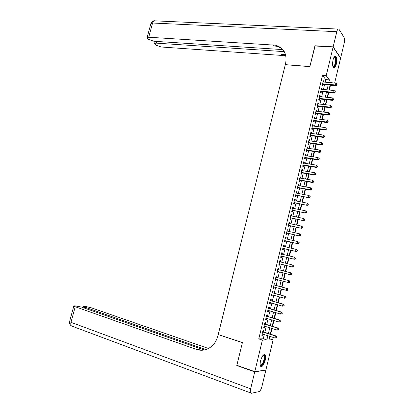 <?xml version="1.0" encoding="UTF-8"?>
<svg xmlns="http://www.w3.org/2000/svg" width="414" height="414" viewBox="0 0 414 414"><rect width="100%" height="100%" fill="white"/><g stroke="black" fill="none" stroke-linecap="round" stroke-linejoin="round"><path stroke-width="0.62" d="M260.582 360.811C262.119 355.802 263.656 353.82 265.188 354.86C265.778 355.931 265.783 357.753 265.203 360.32C263.687 365.319 262.15 367.301 260.592 366.276C260.008 365.205 260.008 363.383 260.582 360.811M333.079 59.725C333.912 56.702 334.838 55.533 335.857 56.216C336.892 57.779 337.037 60.454 336.282 64.253C335.454 67.285 334.528 68.455 333.493 67.761C332.468 66.214 332.328 63.533 333.079 59.725M269.183 338.668L273.126 339.785L265.876 370.054L254.786 371.643L236.855 365.303L242.418 342.549L218.219 334.533L285.293 64.708L309.853 66.618L314.899 45.975L333.104 47.067L340.603 58.162L334.641 83.033M334.057 85.486L333.989 85.76L333.751 85.455M329.321 90.04L330.429 85.429L333.989 85.76M269.602 338.657L270.13 336.453M270.663 334.248L272.039 328.509M272.562 326.335L273.944 320.586M274.456 318.444L275.843 312.679M276.35 310.572L277.737 304.797M278.234 302.722L279.626 296.931M280.118 294.887L281.51 289.091M281.991 287.078L283.388 281.266M283.864 279.284L285.262 273.457M285.732 271.512L287.13 265.695M287.601 263.734L288.988 257.953M289.464 255.971L290.84 250.232M291.321 248.229L292.693 242.532M293.179 240.508L294.535 234.852M295.027 232.808L296.377 227.188M296.874 225.123L298.215 219.549M298.711 217.459L300.041 211.921M300.548 209.815L301.868 204.319M302.38 202.187L303.695 196.733M304.207 194.58L305.511 189.162M306.034 186.993L307.323 181.617M307.85 179.422L309.134 174.087M309.662 171.872L310.935 166.573M311.473 164.342L312.736 159.079M313.279 156.828L314.531 151.607M315.075 149.335L316.322 144.15M316.87 141.862L318.107 136.713M318.666 134.4L319.893 129.292M320.452 126.963L321.668 121.892M322.232 119.542L323.443 114.507M324.012 112.142L325.213 107.143M325.787 104.758L326.977 99.795M327.557 97.388L328.737 92.467M263.371 331.945L263.702 330.569L262.962 330.563L261.819 335.299L262.564 335.293L262.843 334.134M265.265 324.09L265.602 322.713L264.862 322.687L263.723 327.412L264.463 327.427L264.748 326.248M267.159 316.249L267.491 314.878L266.761 314.831L265.622 319.541L266.357 319.577L266.647 318.376M269.048 308.43L269.379 307.064L268.655 306.991L267.522 311.69L268.246 311.752L268.541 310.526M270.932 300.631L271.263 299.27L270.544 299.172L269.411 303.86L270.13 303.943L270.435 302.696M272.81 292.853L273.136 291.492L272.428 291.378L271.299 296.051L272.014 296.155L272.319 294.882M274.684 285.091L275.01 283.735L274.306 283.6L273.178 288.263L273.887 288.387L274.203 287.088M276.552 277.349L276.878 275.998L276.179 275.838L275.056 280.49L275.76 280.64L276.076 279.321M278.415 269.628L278.741 268.282L278.053 268.101L276.93 272.743L277.623 272.909L277.949 271.563M280.283 261.902L280.604 260.582L279.916 260.38L278.798 265.007L279.486 265.198L279.812 263.853M282.146 254.191L282.457 252.902L281.774 252.68L280.661 257.296L281.344 257.508L281.67 256.162M283.999 246.501L284.304 245.243L283.631 244.995L282.519 249.606L283.197 249.833L283.523 248.493M285.851 238.831L286.152 237.6L285.484 237.336L284.371 241.931L285.044 242.18L285.365 240.844M287.699 231.183L287.994 229.977L287.332 229.692L286.224 234.272L286.886 234.547L287.212 233.211M289.541 223.55L289.826 222.375L289.169 222.064L288.066 226.639L288.729 226.934L289.05 225.604M291.384 215.932L291.658 214.788L291.006 214.462L289.909 219.022L290.561 219.337L290.882 218.007M293.215 208.34L293.485 207.223L292.843 206.876L291.741 211.425L292.393 211.761L292.708 210.436M295.047 200.764L295.306 199.672L294.67 199.305L293.573 203.843L294.214 204.2L294.535 202.881M296.869 193.209L297.128 192.143L296.491 191.754L295.399 196.283L296.036 196.66L296.357 195.341M298.691 185.669L298.939 184.634L298.313 184.225L297.221 188.743L297.852 189.136L298.168 187.821M300.507 178.149L300.75 177.14L300.129 176.711L299.037 181.218L299.664 181.637L299.979 180.323M302.318 170.646L302.551 169.668L301.935 169.217L300.854 173.714L301.47 174.149L301.785 172.845M304.124 163.163L304.352 162.216L303.741 161.745L302.66 166.226L303.276 166.687L303.591 165.377M305.925 155.7L306.148 154.774L305.542 154.287L304.466 158.759L305.071 159.235L305.387 157.936M307.726 148.253L307.938 147.358L307.343 146.851L306.262 151.312L306.867 151.809L307.178 150.51M309.517 140.822L309.729 139.958L309.134 139.43L308.057 143.881L308.658 144.393L308.968 143.099M311.307 133.411L311.509 132.573L310.924 132.025L309.848 136.465L310.443 137.003L310.754 135.709M313.093 126.022L313.289 125.209L312.705 124.64L311.639 129.07L312.223 129.629L312.534 128.335M314.873 118.647L315.064 117.861L314.485 117.276L313.419 121.695L313.998 122.27L314.309 120.981M316.648 111.294L316.834 110.533L316.26 109.927L315.194 114.336L315.768 114.932L316.079 113.648M318.418 103.955L318.599 103.221L318.03 102.6L316.969 106.993L317.538 107.609L317.849 106.326M320.188 96.633L320.358 95.929L319.799 95.287L318.739 99.67L319.303 100.302L319.608 99.029M321.952 89.331L322.113 88.653L321.559 87.991L320.503 92.363L321.062 93.015L321.367 91.742M330.429 85.429L330.186 85.129M325.166 82.179L325.792 79.576L322.506 75.42L258.76 338.906L263.263 338.802L264.282 334.595M264.81 332.401L266.186 326.693M266.709 324.529L268.086 318.811M268.598 316.684L269.985 310.95M270.487 308.854L271.874 303.11M272.371 301.045L273.763 295.286M274.254 293.252L275.641 287.487M276.128 285.484L277.52 279.704M277.996 277.732L279.393 271.941M279.859 270L281.256 264.215M281.727 262.264L283.114 256.514M283.59 254.543L284.967 248.84M285.448 246.842L286.814 241.176M287.3 239.163L288.656 233.537M289.148 231.504L290.493 225.915M290.99 223.86L292.331 218.313M292.827 216.237L294.157 210.726M294.664 208.63L295.984 203.165M296.491 201.044L297.801 195.615M298.318 193.478L299.617 188.091M300.14 185.927L301.428 180.582M301.956 178.398L303.234 173.088M303.767 170.889L305.04 165.616M305.573 163.395L306.836 158.164M307.379 155.923L308.632 150.727M309.175 148.466L310.422 143.306M310.971 141.029L312.203 135.906M312.761 133.608L313.988 128.526M314.547 126.208L315.763 121.162M316.327 118.823L317.533 113.819M318.102 111.459L319.303 106.491M319.872 104.111L321.062 99.179M321.642 96.783L322.822 91.887M323.406 89.471L324.576 84.611M323.712 82.05L323.867 81.398L323.318 80.714L322.263 85.077L322.816 85.75L323.122 84.477M254.786 371.643L262.398 340.08L266.859 339.956L267.874 335.733M258.76 338.906L262.398 340.08M322.506 75.42L326.185 75.731L333.104 47.067M328.799 82.505L329.425 79.892L326.185 75.731M268.401 333.534L269.778 327.805M270.301 325.637L271.682 319.898M272.195 317.766L273.582 312.011M274.089 309.91L275.47 304.145M275.972 302.075L277.359 296.3M277.851 294.256L279.243 288.47M279.729 286.462L281.122 280.661M281.598 278.684L282.995 272.873M283.466 270.927L284.863 265.12M285.334 263.164L286.721 257.399M287.197 255.422L288.574 249.694M289.055 247.696L290.421 242.009M290.907 239.991L292.268 234.345M292.755 232.301L294.106 226.696M294.602 224.636L295.943 219.068M296.445 216.988L297.769 211.461M298.277 209.355L299.596 203.874M300.109 201.747L301.418 196.303M301.935 194.156L303.234 188.748M303.757 186.585L305.051 181.213M305.573 179.029L306.857 173.699M307.39 171.494L308.658 166.205M309.196 163.975L310.459 158.728M311.002 156.482L312.254 151.265M312.798 148.999L314.045 143.824M314.593 141.541L315.83 136.403M316.384 134.095L317.61 128.997M318.169 126.674L319.391 121.612M319.955 119.263L321.161 114.243M321.73 111.878L322.93 106.89M323.505 104.509L324.695 99.557M325.275 97.155L326.455 92.244M327.039 89.822L328.209 84.948M269.742 336.328L268.883 339.904L273.126 339.785M331.655 82.764L330.9 81.791L330.688 82.676M330.103 85.118L328.928 90.004M328.343 92.431L327.163 97.347M326.584 99.753L325.394 104.711M324.819 107.102L323.619 112.096M323.049 114.461L321.844 119.496M321.28 121.845L320.058 126.912M319.499 129.24L318.273 134.348M317.719 136.661L316.482 141.805M315.929 144.093L314.687 149.278M314.138 151.55L312.886 156.771M312.342 159.023L311.08 164.28M310.547 166.511L309.274 171.81M308.74 174.02L307.457 179.355M306.934 181.549L305.641 186.921M305.118 189.094L303.819 194.508M303.302 196.66L301.992 202.115M301.48 204.242L300.16 209.738M299.653 211.844L298.323 217.376M297.821 219.467L296.481 225.04M295.984 227.105L294.639 232.72M294.147 234.764L292.786 240.42M292.3 242.444L290.933 248.136M290.452 250.139L289.075 255.878M288.599 257.86L287.207 263.635M286.736 265.597L285.339 271.408M284.873 273.359L283.476 279.181M283 281.163L281.603 286.969M281.122 288.982L279.724 294.778M279.238 296.822L277.846 302.608M277.349 304.683L275.957 310.459M275.455 312.565L274.068 318.33M273.556 320.467L272.174 326.216M271.651 328.39L270.275 334.124M325.792 79.576L329.425 79.892M263.263 338.802L266.859 339.956M323.168 81.335L323.867 81.398M321.414 88.586L322.113 88.653M319.66 95.857L320.358 95.929M317.9 103.148L318.599 103.221M316.136 110.455L316.834 110.533M314.366 117.778L315.064 117.861M312.591 125.121L313.289 125.209M310.81 132.48L311.509 132.573M309.03 139.86L309.729 139.958M307.245 147.255L307.938 147.358M305.454 154.67L306.148 154.774M303.659 162.102L304.352 162.216M301.858 169.554L302.551 169.668M300.052 177.021L300.75 177.14M298.246 184.509L298.939 184.634M296.429 192.013L297.128 192.143M294.613 199.538L295.306 199.672M292.791 207.083L293.485 207.223M290.964 214.643L291.658 214.788M289.132 222.225L289.826 222.375M287.295 229.822L287.994 229.977M285.458 237.439L286.152 237.6M283.611 245.078L284.304 245.243M281.763 252.731L282.457 252.902M279.911 260.406L280.604 260.582M278.048 268.101L278.741 268.282M276.93 272.728L277.623 272.909M275.067 280.454L275.76 280.64M273.193 288.196L273.887 288.387M271.32 295.958L272.014 296.155M269.442 303.741L270.13 303.943M267.553 311.545L268.246 311.752M265.664 319.37L266.357 319.577M263.77 327.21L264.463 327.427M261.871 335.071L262.564 335.293M322.449 84.311L335.92 85.657L335.397 84.979L322.573 83.804M336.654 84.715L336.861 84.989L336.83 83.98L336.654 84.715L335.397 84.979L335.837 83.136L323.013 81.988M335.92 85.657L336.861 84.989M336.83 83.98L335.837 83.136M334.103 56.992C335.356 56.356 335.945 57.774 335.883 61.256C335.335 65.697 334.367 67.56 332.985 66.835M332.928 66.659C334.15 66.799 334.973 65.003 335.392 61.282C335.485 59.295 335.247 57.97 334.683 57.308L334.005 57.163M333.668 67.901C334.962 67.13 335.785 64.884 336.147 61.148C336.261 58.684 335.966 57.039 335.268 56.216L335.019 56.04M263.138 355.222L263.32 355.129C264.241 354.839 264.701 355.647 264.696 357.546C264.706 361.81 261.198 367.756 260.209 365.076M260.189 364.91C261.306 366.566 264.173 361.282 264.168 357.634L263.811 355.678L263.035 355.347M260.763 366.488C263.014 365.345 264.437 362.229 265.043 357.132L264.349 354.425M315.121 45.985L309.869 66.545L285.313 64.636L285.608 63.44C287.212 53.98 283.89 47.905 275.652 45.209L148.719 37.219L147.094 37.555L147.643 38.652L148.662 39.444L153.863 41.25L282.891 49.613M276.381 46.047L278.41 46.171M333.156 46.844L340.65 57.95L344.148 43.361C344.686 40.722 344.639 38.714 344.003 37.332L338.885 29.094C338.119 28.582 337.426 29.451 336.815 31.697L333.156 46.844L314.95 45.757M284.294 51.641L156.259 43.123L154.629 43.444L155.141 44.479L156.125 45.24L161.206 46.994L282.4 55.476L285.903 56.144M285.748 55.393L281.52 54.477L285.582 54.757M283.243 50.053C281.422 48.179 279.207 46.922 276.588 46.285L273.985 45.897L273.038 44.826M254.729 371.886L236.798 365.541L242.397 342.626L218.204 334.61L217.878 335.92C216.03 342.575 212.258 347.051 206.565 349.338C203.181 350.534 199.812 350.554 196.448 349.4L75.224 306.733L70.975 322.315L250.641 388.824L254.729 371.886L265.364 370.126M236.798 365.541L237.351 365.479M205.836 349.582L83.214 306.562L85.315 306.438L90.795 307.633L208.48 348.49M250.641 388.824C250.201 390.754 250.201 392.125 250.625 392.933L251.365 393.284L259.029 391.597C260.178 391.07 261.146 389.383 261.927 386.526L265.819 370.287M204.195 349.996L81.646 307.105L74.758 305.806L73.816 306.018L75.224 306.733M202.85 350.187L196.448 349.4M320.695 91.577L334.16 93L333.632 92.343L320.814 91.09M334.895 92.079L335.102 92.343L335.278 91.608L335.071 91.344L334.895 92.079L333.632 92.343L334.072 90.5L321.254 89.264M334.16 93L335.102 92.343M335.071 91.344L334.072 90.5M318.935 98.858L332.401 100.364L331.868 99.722L319.049 98.392M333.125 99.463L333.337 99.717L333.518 98.982L333.306 98.723L333.125 99.463L331.868 99.722L332.307 97.875L319.489 96.565M332.401 100.364L333.337 99.717M333.306 98.723L332.307 97.875M317.171 106.16L330.631 107.743L330.093 107.122L317.279 105.71M331.355 106.864L331.573 107.112L331.536 106.119L331.355 106.864L330.093 107.122L330.538 105.27L317.724 103.878M330.631 107.743L331.573 107.112M331.536 106.119L330.538 105.27M315.499 113.581L328.861 115.144L328.318 114.543L315.504 113.048M329.585 114.28L329.798 114.523L329.979 113.778L329.761 113.539L329.585 114.28L328.318 114.543L328.763 112.686L315.949 111.211M328.861 115.144L329.798 114.523M329.761 113.539L328.763 112.686M313.631 120.816L327.086 122.56L326.537 121.98L313.729 120.402M327.805 121.716L328.023 121.949L328.199 121.204L327.981 120.971L327.805 121.716L326.537 121.98L326.982 120.122L314.174 118.564M327.086 122.56L328.023 121.949M327.981 120.971L326.982 120.122M311.856 128.169L325.311 129.996L324.752 129.437L311.949 127.776M326.02 129.173L326.242 129.396L326.201 128.423L326.02 129.173L324.752 129.437L325.202 127.569L312.394 125.934M325.311 129.996L326.242 129.396M326.201 128.423L325.202 127.569M310.076 135.538L323.525 137.453L322.961 136.91L310.164 135.171M324.234 136.646L324.457 136.863L324.638 136.113L324.41 135.895L324.234 136.646L322.961 136.91L323.412 135.042L310.609 133.318M323.525 137.453L324.457 136.863M324.41 135.895L323.412 135.042M308.29 142.928L321.735 144.926L321.171 144.403L308.373 142.582M322.444 144.134L322.666 144.346L322.848 143.596L322.62 143.384L322.444 144.134L321.171 144.403L321.621 142.53L308.818 140.724M321.735 144.926L322.666 144.346M322.62 143.384L321.621 142.53M306.5 150.339L319.944 152.414L319.37 151.917L306.577 150.008M320.643 151.643L320.876 151.845L320.824 150.893L320.643 151.643L319.37 151.917L319.82 150.034L307.028 148.15M319.944 152.414L320.876 151.845M320.824 150.893L319.82 150.034M304.704 157.765L318.149 159.923L317.569 159.447L304.782 157.455M318.847 159.173L317.569 159.447L318.019 157.563L319.256 158.614L319.023 158.422L319.075 159.369L319.256 158.614M305.232 155.592L318.019 157.563L319.023 158.422M318.149 159.923L319.075 159.369M302.908 165.207L316.348 167.453L315.763 166.992L302.976 164.917M317.041 166.723L315.763 166.992L316.213 165.103L317.45 166.154L317.222 165.967L317.041 166.723L317.274 166.904L317.45 166.154M303.426 163.049L316.213 165.103L317.222 165.967M316.348 167.453L317.274 166.904M301.102 172.669L314.542 175.003L313.952 174.563L301.169 172.4M315.23 174.289L313.952 174.563L314.402 172.669L315.644 173.709L315.411 173.533L315.23 174.289L315.463 174.465L315.644 173.709M301.62 170.532L314.402 172.669L315.411 173.533M314.542 175.003L315.463 174.465M299.296 180.152L312.73 182.569L312.135 182.15L299.358 179.904M313.414 181.875L312.135 182.15L312.591 180.25L313.833 181.285L313.595 181.115L313.414 181.875L313.652 182.041L313.833 181.285M299.808 178.025L312.591 180.25L313.595 181.115M312.73 182.569L313.652 182.041M297.485 187.651L310.914 190.15L310.314 189.752L297.542 187.423M311.597 189.477L310.314 189.752L310.769 187.847L312.016 188.877L311.778 188.717L311.597 189.477L311.835 189.638L312.016 188.877M297.992 185.539L310.769 187.847L311.778 188.717M310.914 190.15L311.835 189.638M295.668 195.17L309.098 197.757L295.72 194.963M309.775 197.1L308.487 197.38L308.947 195.47L310.195 196.49L309.957 196.339L309.775 197.1L310.014 197.25L310.195 196.49M296.176 193.074L308.947 195.47L309.957 196.339M309.098 197.757L310.014 197.25M293.847 202.705L307.271 205.375L293.893 202.518M307.944 204.744L306.66 205.023L307.116 203.108L308.373 204.123L308.13 203.978L307.944 204.744L308.187 204.889L308.373 204.123M294.349 200.63L307.116 203.108L308.13 203.978M307.271 205.375L308.187 204.889M292.025 210.26L305.444 213.019L292.061 210.095M306.112 212.403L304.823 212.682L305.284 210.767L306.541 211.771L306.298 211.637L306.112 212.403L306.36 212.537L306.541 211.771M292.522 208.201L305.284 210.767L306.298 211.637M305.444 213.019L306.36 212.537M290.193 217.836L303.612 220.678L290.23 217.692M304.274 220.082L302.986 220.367L303.446 218.442L304.709 219.441L304.461 219.316L304.274 220.082L304.523 220.212L304.709 219.441M290.685 215.792L303.446 218.442L304.461 219.316M303.612 220.678L304.523 220.212M288.361 225.428L301.775 228.357L288.387 225.304M302.432 227.783L301.144 228.067L301.604 226.137L302.867 227.131L302.618 227.012L302.432 227.783L302.686 227.902L302.867 227.131M288.848 223.4L301.604 226.137L302.618 227.012M301.775 228.357L302.686 227.902M286.519 233.041L299.933 236.058L286.545 232.937M300.59 235.504L299.296 235.789L299.757 233.853L301.025 234.841L300.771 234.733L300.59 235.504L300.843 235.613L301.025 234.841M287.005 231.028L299.757 233.853L300.771 234.733M299.933 236.058L300.843 235.613M284.677 240.669L298.085 243.779L284.697 240.586M298.737 243.241L297.443 243.525L297.904 241.59L299.177 242.568L298.924 242.469L298.737 243.241L298.991 243.344L299.177 242.568M285.158 238.671L297.904 241.59L298.924 242.469M298.085 243.779L298.991 243.344M282.829 248.317L296.233 251.515L282.845 248.26M296.879 251.003L295.586 251.288L296.046 249.342L297.324 250.315L297.066 250.222L296.879 251.003L297.138 251.091L297.324 250.315M283.305 246.34L296.046 249.342L297.066 250.222M296.233 251.515L297.138 251.091M280.977 255.987L294.375 259.273L280.987 255.95M295.022 258.781L293.723 259.066L294.188 257.12L295.467 258.082L295.208 258L295.022 258.781L295.28 258.864L295.467 258.082M281.453 254.025L294.188 257.12L295.208 258M294.375 259.273L295.28 258.864M279.233 263.708L292.517 267.051L279.119 263.687M293.153 266.575L291.854 266.864L292.32 264.913L293.604 265.871L293.34 265.793L293.153 266.575L293.417 266.652L293.604 265.871M279.59 261.731L292.32 264.913L293.34 265.793M292.517 267.051L293.417 266.652M291.549 274.461L291.741 273.68L291.472 273.613L291.549 274.461L290.649 274.844L277.271 271.387M291.285 274.394L289.981 274.684L290.452 272.728L291.114 272.893L277.727 269.442M277.841 269.483L290.452 272.728L291.472 273.613M291.741 273.68L291.114 272.893M289.681 282.286L289.867 281.504L289.598 281.448L289.412 282.229L289.681 282.286L288.781 282.664L275.382 279.134M289.412 282.229L288.108 282.519L288.579 280.557L289.246 280.708L275.864 277.157M275.853 277.194L288.579 280.557L289.598 281.448M289.867 281.504L289.246 280.708M287.802 290.136L287.989 289.35L287.72 289.298L287.533 290.085L287.802 290.136L286.907 290.499L273.509 286.902M287.533 290.085L286.224 290.38L286.695 288.413L287.373 288.537L273.996 284.894M273.98 284.956L286.695 288.413L287.72 289.298M287.989 289.35L287.373 288.537M285.919 298.002L286.11 297.216L285.836 297.174L285.65 297.966L285.919 298.002L284.34 298.256L271.625 294.69M285.65 297.966L284.34 298.256L284.811 296.284L285.494 296.388L272.122 292.646M272.096 292.739L284.811 296.284L285.836 297.174M286.11 297.216L285.494 296.388M284.035 305.889L284.221 305.102L283.947 305.071L283.761 305.858L284.035 305.889L282.451 306.153L269.742 302.494M283.761 305.858L282.451 306.153L282.922 304.176L283.611 304.259L270.244 300.424M270.213 300.543L282.922 304.176L283.947 305.071M284.221 305.102L283.611 304.259M282.141 313.796L282.332 313.01L282.053 312.984L281.867 313.776L282.141 313.796L280.552 314.071L267.853 310.319M281.867 313.776L280.552 314.071L281.028 312.089L281.722 312.151L268.36 308.218M268.324 308.363L281.028 312.089L282.053 312.984M282.332 313.01L281.722 312.151M280.247 321.725L280.438 320.933L279.967 321.714L280.247 321.725L278.653 322.009L265.954 318.164M279.967 321.714L278.653 322.009L279.129 320.022L279.833 320.058L266.471 316.032M266.43 316.203L279.129 320.022L280.159 320.922M280.438 320.933L279.833 320.058M278.348 329.673L278.539 328.882L278.255 328.876L278.063 329.673L278.348 329.673L276.749 329.968L264.054 326.03M278.063 329.673L276.749 329.968L277.225 327.976L277.934 327.991L264.577 323.867M264.53 324.064L277.225 327.976L278.255 328.876M278.539 328.882L277.934 327.991M276.443 337.643L276.63 336.846L276.154 337.648L276.443 337.643L274.839 337.948L262.15 333.917M276.154 337.648L274.839 337.948L275.315 335.951L276.029 335.945L262.683 331.717M262.626 331.945L275.315 335.951L276.345 336.851M276.63 336.846L276.029 335.945M281.52 54.477L282.4 55.476M336.815 31.697L152.585 23.024L148.719 37.219M156.72 41.431L156.259 43.123M150.867 23.717L152.585 23.024C153.211 21.13 154.122 20.41 155.312 20.866L338.088 29.058M84.632 307.276L84.42 308.073M72.015 326.16L71.425 325.937C70.727 325.13 70.577 323.924 70.975 322.315L69.624 321.378M333.958 57.256L334.683 57.308M262.988 355.403L263.811 355.678M284.066 54.871L284.935 55.869M276.588 46.285L275.652 45.209M155.203 41.333L154.629 43.444M154.267 20.762C152.606 20.923 151.498 21.807 150.955 23.412L147.094 37.555M83.214 306.562L82.945 307.561M73.816 306.018L69.578 321.538C69.257 323.412 69.868 324.881 71.425 325.937L250.625 392.933"/></g></svg>
